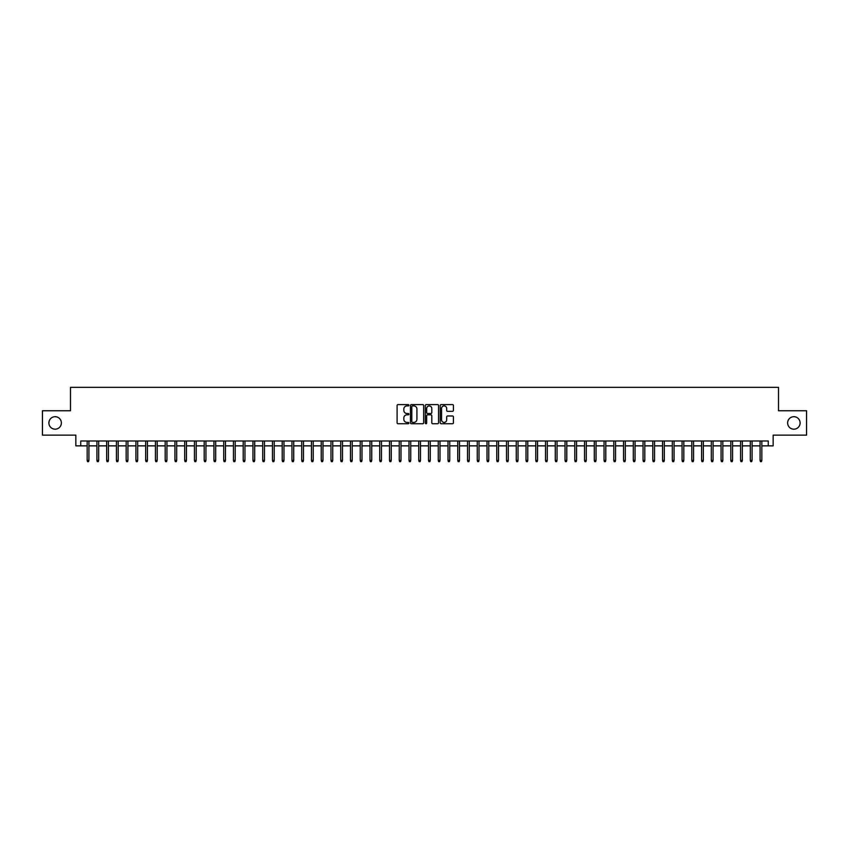 <?xml version="1.0" encoding="UTF-8"?>
<svg xmlns="http://www.w3.org/2000/svg" width="849" height="849" viewBox="0 0 849 849"><rect width="100%" height="100%" fill="white"/><g stroke="black" fill="none" stroke-linecap="round" stroke-linejoin="round"><path stroke-width="1.27" d="M408.9 405.26A0.669 0.669 0 0 0 408.231 404.591L398.054 404.591A0.955 0.955 0 0 0 397.099 405.546L397.099 422.781A0.955 0.955 0 0 0 398.054 423.736L408.231 423.736A0.669 0.669 0 0 0 408.9 423.067A0.669 0.669 0 0 0 408.231 422.399L406.915 422.399A3.067 3.067 0 0 1 403.848 419.332L403.848 417.899A3.067 3.067 0 0 1 406.915 414.832L408.231 414.832A0.669 0.669 0 0 0 408.9 414.163A0.669 0.669 0 0 0 408.231 413.495L406.915 413.495A3.067 3.067 0 0 1 403.848 410.428L403.848 408.995A3.067 3.067 0 0 1 406.915 405.928L408.231 405.928A0.669 0.669 0 0 0 408.9 405.26M787.628 422.94A6.24 6.24 0 0 0 793.868 429.18A6.24 6.24 0 0 0 800.108 422.94A6.24 6.24 0 0 0 793.868 416.7A6.24 6.24 0 0 0 787.628 422.94M48.892 422.94A6.24 6.24 0 0 0 55.132 429.18A6.24 6.24 0 0 0 61.372 422.94A6.24 6.24 0 0 0 55.132 416.7A6.24 6.24 0 0 0 48.892 422.94M452.475 411.341A0.955 0.955 0 0 0 453.43 410.385L453.43 405.546A0.955 0.955 0 0 0 452.475 404.591L441.183 404.591A0.955 0.955 0 0 0 440.228 405.546L440.228 422.781A0.955 0.955 0 0 0 441.183 423.736L452.475 423.736A0.955 0.955 0 0 0 453.43 422.781L453.43 416.933A0.955 0.955 0 0 0 452.475 415.978L447.646 415.978A0.955 0.955 0 0 0 446.68 416.933L446.68 419.831A2.558 2.558 0 0 1 444.123 422.399A2.558 2.558 0 0 1 441.565 419.831L441.565 408.486A2.558 2.558 0 0 1 444.123 405.928A2.558 2.558 0 0 1 446.68 408.486L446.68 410.385A0.955 0.955 0 0 0 447.646 411.341L452.475 411.341M80.729 445.863L80.729 440.981L768.271 440.981L768.271 445.863L773.152 445.863L773.152 435.134L806.55 435.134L806.55 410.746L778.512 410.746L778.512 387.346L70.488 387.346L70.488 410.746L42.45 410.746L42.45 435.134L75.848 435.134L75.848 445.863L87.16 445.863M423.662 405.546A0.955 0.955 0 0 0 422.706 404.591L411.404 404.591A0.955 0.955 0 0 0 410.449 405.546L410.449 422.781A0.955 0.955 0 0 0 411.404 423.736L422.706 423.736A0.955 0.955 0 0 0 423.662 422.781L423.662 405.546M426.294 404.591L437.596 404.591A0.955 0.955 0 0 1 438.551 405.546L438.551 422.781A0.955 0.955 0 0 1 437.596 423.736L432.757 423.736A0.955 0.955 0 0 1 431.801 422.781L431.801 415.787A0.955 0.955 0 0 0 430.846 414.832L427.631 414.832A0.955 0.955 0 0 0 426.676 415.787L426.676 423.067A0.669 0.669 0 0 1 426.007 423.736A0.669 0.669 0 0 1 425.338 423.067L425.338 405.546A0.955 0.955 0 0 1 426.294 404.591M88.922 445.863L96.913 445.863M98.675 445.863L106.666 445.863M108.428 445.863L116.419 445.863M118.181 445.863L126.172 445.863M127.934 445.863L135.925 445.863M137.687 445.863L145.678 445.863M147.439 445.863L155.431 445.863M157.182 445.863L165.184 445.863M166.935 445.863L174.936 445.863M176.688 445.863L184.689 445.863M186.44 445.863L194.442 445.863M196.193 445.863L204.195 445.863M205.946 445.863L213.948 445.863M215.699 445.863L223.701 445.863M225.452 445.863L233.454 445.863M235.205 445.863L243.207 445.863M244.958 445.863L252.96 445.863M254.711 445.863L262.712 445.863M264.464 445.863L272.465 445.863M274.216 445.863L282.208 445.863M283.969 445.863L291.96 445.863M293.722 445.863L301.713 445.863M303.475 445.863L311.466 445.863M313.228 445.863L321.219 445.863M322.981 445.863L330.972 445.863M332.734 445.863L340.725 445.863M342.487 445.863L350.478 445.863M352.239 445.863L360.231 445.863M361.992 445.863L369.984 445.863M371.735 445.863L379.736 445.863M381.488 445.863L389.489 445.863M391.24 445.863L399.242 445.863M400.993 445.863L408.995 445.863M410.746 445.863L418.748 445.863M420.499 445.863L428.501 445.863M430.252 445.863L438.254 445.863M440.005 445.863L448.007 445.863M449.758 445.863L457.76 445.863M459.511 445.863L467.512 445.863M469.264 445.863L477.265 445.863M479.016 445.863L487.008 445.863M488.769 445.863L496.761 445.863M498.522 445.863L506.513 445.863M508.275 445.863L516.266 445.863M518.028 445.863L526.019 445.863M527.781 445.863L535.772 445.863M537.534 445.863L545.525 445.863M547.287 445.863L555.278 445.863M557.04 445.863L565.031 445.863M566.792 445.863L574.784 445.863M576.535 445.863L584.536 445.863M586.288 445.863L594.289 445.863M596.04 445.863L604.042 445.863M605.793 445.863L613.795 445.863M615.546 445.863L623.548 445.863M625.299 445.863L633.301 445.863M635.052 445.863L643.054 445.863M644.805 445.863L652.807 445.863M654.558 445.863L662.56 445.863M664.311 445.863L672.312 445.863M674.064 445.863L682.065 445.863M683.816 445.863L691.818 445.863M693.569 445.863L701.561 445.863M703.322 445.863L711.313 445.863M713.075 445.863L721.066 445.863M722.828 445.863L730.819 445.863M732.581 445.863L740.572 445.863M742.334 445.863L750.325 445.863M752.087 445.863L760.078 445.863M761.84 445.863L768.271 445.863M412.465 405.928A0.669 0.669 0 0 0 411.797 406.597L411.797 421.73A0.669 0.669 0 0 0 412.465 422.399L413.856 422.399A3.067 3.067 0 0 0 416.912 419.332L416.912 408.995A3.067 3.067 0 0 0 413.856 405.928L412.465 405.928M431.801 408.539A2.558 2.558 0 0 0 429.233 405.981A2.558 2.558 0 0 0 426.676 408.539L426.676 412.54A0.955 0.955 0 0 0 427.631 413.495L430.846 413.495A0.955 0.955 0 0 0 431.801 412.54L431.801 408.539M87.16 460.391L87.553 461.654L88.529 461.654L88.922 460.391L87.16 460.391L87.16 440.981M88.922 460.391L88.922 440.981M96.913 460.391L97.306 461.654L98.282 461.654L98.675 460.391L96.913 460.391L96.913 440.981M98.675 460.391L98.675 440.981M106.666 460.391L107.059 461.654L108.035 461.654L108.428 460.391L106.666 460.391L106.666 440.981M108.428 460.391L108.428 440.981M116.419 460.391L116.812 461.654L117.788 461.654L118.181 460.391L116.419 460.391L116.419 440.981M118.181 460.391L118.181 440.981M126.172 460.391L126.565 461.654L127.541 461.654L127.934 460.391L126.172 460.391L126.172 440.981M127.934 460.391L127.934 440.981M135.925 460.391L136.318 461.654L137.294 461.654L137.687 460.391L135.925 460.391L135.925 440.981M137.687 460.391L137.687 440.981M145.678 460.391L146.07 461.654L147.047 461.654L147.439 460.391L145.678 460.391L145.678 440.981M147.439 460.391L147.439 440.981M155.431 460.391L155.823 461.654L156.8 461.654L157.182 460.391L155.431 460.391L155.431 440.981M157.182 460.391L157.182 440.981M165.184 460.391L165.576 461.654L166.553 461.654L166.935 460.391L165.184 460.391L165.184 440.981M166.935 460.391L166.935 440.981M174.936 460.391L175.329 461.654L176.305 461.654L176.688 460.391L174.936 460.391L174.936 440.981M176.688 460.391L176.688 440.981M184.689 460.391L185.082 461.654L186.058 461.654L186.44 460.391L184.689 460.391L184.689 440.981M186.44 460.391L186.44 440.981M194.442 460.391L194.835 461.654L195.811 461.654L196.193 460.391L194.442 460.391L194.442 440.981M196.193 460.391L196.193 440.981M204.195 460.391L204.588 461.654L205.554 461.654L205.946 460.391L204.195 460.391L204.195 440.981M205.946 460.391L205.946 440.981M213.948 460.391L214.341 461.654L215.306 461.654L215.699 460.391L213.948 460.391L213.948 440.981M215.699 460.391L215.699 440.981M223.701 460.391L224.094 461.654L225.059 461.654L225.452 460.391L223.701 460.391L223.701 440.981M225.452 460.391L225.452 440.981M233.454 460.391L233.836 461.654L234.812 461.654L235.205 460.391L233.454 460.391L233.454 440.981M235.205 460.391L235.205 440.981M243.207 460.391L243.589 461.654L244.565 461.654L244.958 460.391L243.207 460.391L243.207 440.981M244.958 460.391L244.958 440.981M252.96 460.391L253.342 461.654L254.318 461.654L254.711 460.391L252.96 460.391L252.96 440.981M254.711 460.391L254.711 440.981M262.712 460.391L263.094 461.654L264.071 461.654L264.464 460.391L262.712 460.391L262.712 440.981M264.464 460.391L264.464 440.981M272.465 460.391L272.847 461.654L273.824 461.654L274.216 460.391L272.465 460.391L272.465 440.981M274.216 460.391L274.216 440.981M282.208 460.391L282.6 461.654L283.577 461.654L283.969 460.391L282.208 460.391L282.208 440.981M283.969 460.391L283.969 440.981M291.96 460.391L292.353 461.654L293.329 461.654L293.722 460.391L291.96 460.391L291.96 440.981M293.722 460.391L293.722 440.981M301.713 460.391L302.106 461.654L303.082 461.654L303.475 460.391L301.713 460.391L301.713 440.981M303.475 460.391L303.475 440.981M311.466 460.391L311.859 461.654L312.835 461.654L313.228 460.391L311.466 460.391L311.466 440.981M313.228 460.391L313.228 440.981M321.219 460.391L321.612 461.654L322.588 461.654L322.981 460.391L321.219 460.391L321.219 440.981M322.981 460.391L322.981 440.981M330.972 460.391L331.365 461.654L332.341 461.654L332.734 460.391L330.972 460.391L330.972 440.981M332.734 460.391L332.734 440.981M340.725 460.391L341.118 461.654L342.094 461.654L342.487 460.391L340.725 460.391L340.725 440.981M342.487 460.391L342.487 440.981M350.478 460.391L350.87 461.654L351.847 461.654L352.239 460.391L350.478 460.391L350.478 440.981M352.239 460.391L352.239 440.981M360.231 460.391L360.623 461.654L361.6 461.654L361.992 460.391L360.231 460.391L360.231 440.981M361.992 460.391L361.992 440.981M369.984 460.391L370.376 461.654L371.353 461.654L371.735 460.391L369.984 460.391L369.984 440.981M371.735 460.391L371.735 440.981M379.736 460.391L380.129 461.654L381.105 461.654L381.488 460.391L379.736 460.391L379.736 440.981M381.488 460.391L381.488 440.981M389.489 460.391L389.882 461.654L390.858 461.654L391.24 460.391L389.489 460.391L389.489 440.981M391.24 460.391L391.24 440.981M399.242 460.391L399.635 461.654L400.611 461.654L400.993 460.391L399.242 460.391L399.242 440.981M400.993 460.391L400.993 440.981M408.995 460.391L409.388 461.654L410.364 461.654L410.746 460.391L408.995 460.391L408.995 440.981M410.746 460.391L410.746 440.981M418.748 460.391L419.141 461.654L420.106 461.654L420.499 460.391L418.748 460.391L418.748 440.981M420.499 460.391L420.499 440.981M428.501 460.391L428.894 461.654L429.859 461.654L430.252 460.391L428.501 460.391L428.501 440.981M430.252 460.391L430.252 440.981M438.254 460.391L438.636 461.654L439.612 461.654L440.005 460.391L438.254 460.391L438.254 440.981M440.005 460.391L440.005 440.981M448.007 460.391L448.389 461.654L449.365 461.654L449.758 460.391L448.007 460.391L448.007 440.981M449.758 460.391L449.758 440.981M457.76 460.391L458.142 461.654L459.118 461.654L459.511 460.391L457.76 460.391L457.76 440.981M459.511 460.391L459.511 440.981M467.512 460.391L467.895 461.654L468.871 461.654L469.264 460.391L467.512 460.391L467.512 440.981M469.264 460.391L469.264 440.981M477.265 460.391L477.647 461.654L478.624 461.654L479.016 460.391L477.265 460.391L477.265 440.981M479.016 460.391L479.016 440.981M487.008 460.391L487.4 461.654L488.377 461.654L488.769 460.391L487.008 460.391L487.008 440.981M488.769 460.391L488.769 440.981M496.761 460.391L497.153 461.654L498.13 461.654L498.522 460.391L496.761 460.391L496.761 440.981M498.522 460.391L498.522 440.981M506.513 460.391L506.906 461.654L507.882 461.654L508.275 460.391L506.513 460.391L506.513 440.981M508.275 460.391L508.275 440.981M516.266 460.391L516.659 461.654L517.635 461.654L518.028 460.391L516.266 460.391L516.266 440.981M518.028 460.391L518.028 440.981M526.019 460.391L526.412 461.654L527.388 461.654L527.781 460.391L526.019 460.391L526.019 440.981M527.781 460.391L527.781 440.981M535.772 460.391L536.165 461.654L537.141 461.654L537.534 460.391L535.772 460.391L535.772 440.981M537.534 460.391L537.534 440.981M545.525 460.391L545.918 461.654L546.894 461.654L547.287 460.391L545.525 460.391L545.525 440.981M547.287 460.391L547.287 440.981M555.278 460.391L555.671 461.654L556.647 461.654L557.04 460.391L555.278 460.391L555.278 440.981M557.04 460.391L557.04 440.981M565.031 460.391L565.423 461.654L566.4 461.654L566.792 460.391L565.031 460.391L565.031 440.981M566.792 460.391L566.792 440.981M574.784 460.391L575.176 461.654L576.153 461.654L576.535 460.391L574.784 460.391L574.784 440.981M576.535 460.391L576.535 440.981M584.536 460.391L584.929 461.654L585.906 461.654L586.288 460.391L584.536 460.391L584.536 440.981M586.288 460.391L586.288 440.981M594.289 460.391L594.682 461.654L595.658 461.654L596.04 460.391L594.289 460.391L594.289 440.981M596.04 460.391L596.04 440.981M604.042 460.391L604.435 461.654L605.411 461.654L605.793 460.391L604.042 460.391L604.042 440.981M605.793 460.391L605.793 440.981M613.795 460.391L614.188 461.654L615.164 461.654L615.546 460.391L613.795 460.391L613.795 440.981M615.546 460.391L615.546 440.981M623.548 460.391L623.941 461.654L624.906 461.654L625.299 460.391L623.548 460.391L623.548 440.981M625.299 460.391L625.299 440.981M633.301 460.391L633.694 461.654L634.659 461.654L635.052 460.391L633.301 460.391L633.301 440.981M635.052 460.391L635.052 440.981M643.054 460.391L643.446 461.654L644.412 461.654L644.805 460.391L643.054 460.391L643.054 440.981M644.805 460.391L644.805 440.981M652.807 460.391L653.189 461.654L654.165 461.654L654.558 460.391L652.807 460.391L652.807 440.981M654.558 460.391L654.558 440.981M662.56 460.391L662.942 461.654L663.918 461.654L664.311 460.391L662.56 460.391L662.56 440.981M664.311 460.391L664.311 440.981M672.312 460.391L672.695 461.654L673.671 461.654L674.064 460.391L672.312 460.391L672.312 440.981M674.064 460.391L674.064 440.981M682.065 460.391L682.447 461.654L683.424 461.654L683.816 460.391L682.065 460.391L682.065 440.981M683.816 460.391L683.816 440.981M691.818 460.391L692.2 461.654L693.177 461.654L693.569 460.391L691.818 460.391L691.818 440.981M693.569 460.391L693.569 440.981M701.561 460.391L701.953 461.654L702.93 461.654L703.322 460.391L701.561 460.391L701.561 440.981M703.322 460.391L703.322 440.981M711.313 460.391L711.706 461.654L712.682 461.654L713.075 460.391L711.313 460.391L711.313 440.981M713.075 460.391L713.075 440.981M721.066 460.391L721.459 461.654L722.435 461.654L722.828 460.391L721.066 460.391L721.066 440.981M722.828 460.391L722.828 440.981M730.819 460.391L731.212 461.654L732.188 461.654L732.581 460.391L730.819 460.391L730.819 440.981M732.581 460.391L732.581 440.981M740.572 460.391L740.965 461.654L741.941 461.654L742.334 460.391L740.572 460.391L740.572 440.981M742.334 460.391L742.334 440.981M750.325 460.391L750.718 461.654L751.694 461.654L752.087 460.391L750.325 460.391L750.325 440.981M752.087 460.391L752.087 440.981M760.078 460.391L760.471 461.654L761.447 461.654L761.84 460.391L760.078 460.391L760.078 440.981M761.84 460.391L761.84 440.981"/></g></svg>
